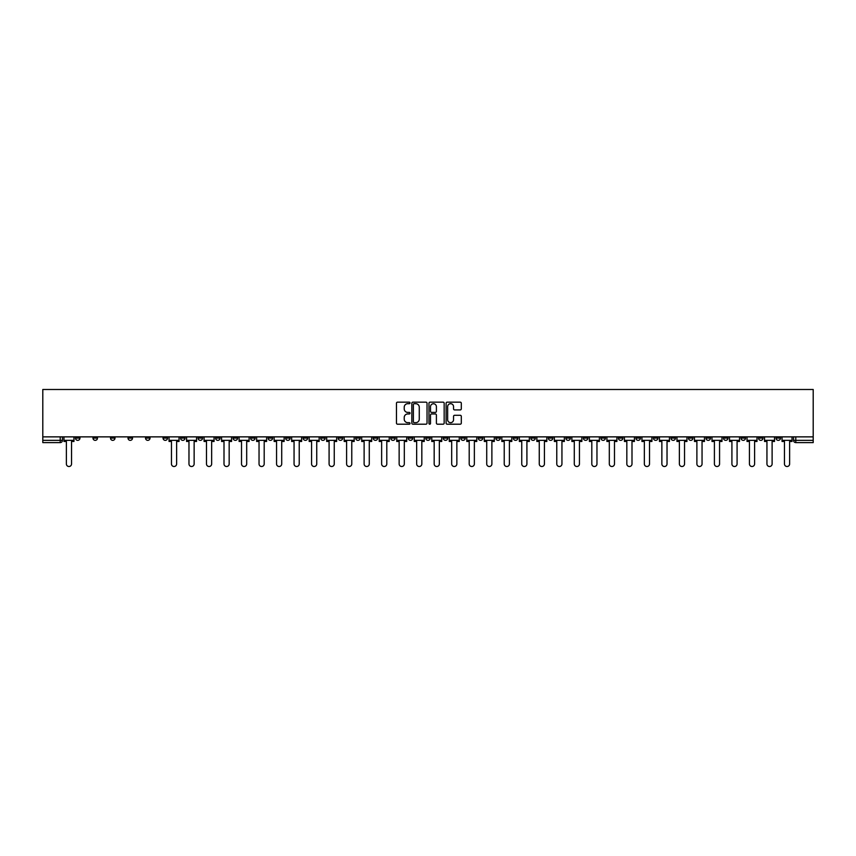<?xml version="1.0" encoding="UTF-8"?>
<svg xmlns="http://www.w3.org/2000/svg" width="856" height="856" viewBox="0 0 856 856"><rect width="100%" height="100%" fill="white"/><g stroke="black" fill="none" stroke-linecap="round" stroke-linejoin="round"><path stroke-width="1.28" d="M410.035 402.93A0.77 0.77 0 0 0 409.264 402.16L397.559 402.16A1.102 1.102 0 0 0 396.456 403.262L396.456 423.099A1.102 1.102 0 0 0 397.559 424.202L409.264 424.202A0.77 0.77 0 0 0 410.035 423.431A0.77 0.77 0 0 0 409.264 422.661L407.756 422.661A3.531 3.531 0 0 1 404.225 419.13L404.225 417.482A3.531 3.531 0 0 1 407.756 413.951L409.264 413.951A0.77 0.77 0 0 0 410.035 413.18A0.77 0.77 0 0 0 409.264 412.41L407.756 412.41A3.531 3.531 0 0 1 404.225 408.879L404.225 407.231A3.531 3.531 0 0 1 407.756 403.7L409.264 403.7A0.77 0.77 0 0 0 410.035 402.93M653.438 436.87L653.438 438.101L657.932 438.101A2.247 2.247 0 0 1 655.685 440.348A2.247 2.247 0 0 1 653.438 438.101L653.438 436.87M548.354 436.87L548.354 438.101L552.848 438.101A2.247 2.247 0 0 1 550.601 440.348A2.247 2.247 0 0 1 548.354 438.101L548.354 436.87M530.838 436.87L530.838 438.101L535.332 438.101A2.247 2.247 0 0 1 533.085 440.348A2.247 2.247 0 0 1 530.838 438.101L530.838 436.87M425.753 436.87L425.753 438.101L430.247 438.101A2.247 2.247 0 0 1 428 440.348A2.247 2.247 0 0 1 425.753 438.101L425.753 436.87M408.237 436.87L408.237 438.101L412.731 438.101A2.247 2.247 0 0 1 410.484 440.348A2.247 2.247 0 0 1 408.237 438.101L408.237 436.87M390.721 436.87L390.721 438.101L395.215 438.101A2.247 2.247 0 0 1 392.968 440.348A2.247 2.247 0 0 1 390.721 438.101L390.721 436.87M355.7 436.87L355.7 438.101L360.183 438.101A2.247 2.247 0 0 1 357.947 440.348A2.247 2.247 0 0 1 355.7 438.101L355.7 436.87M320.668 438.101L320.668 436.87L320.668 438.101A2.247 2.247 0 0 0 322.915 440.348A2.247 2.247 0 0 1 320.668 438.101L325.162 438.101A2.247 2.247 0 0 1 322.915 440.348A2.247 2.247 0 0 0 325.162 438.101L325.162 436.87L325.162 438.101M303.152 438.101L303.152 436.87L303.152 438.101A2.247 2.247 0 0 0 305.399 440.348A2.247 2.247 0 0 1 303.152 438.101L307.646 438.101A2.247 2.247 0 0 1 305.399 440.348M285.637 438.101L285.637 436.87L285.637 438.101A2.247 2.247 0 0 0 287.884 440.348A2.247 2.247 0 0 1 285.637 438.101L290.13 438.101A2.247 2.247 0 0 1 287.884 440.348A2.247 2.247 0 0 0 290.13 438.101L290.13 436.87L290.13 438.101M268.131 436.87L268.131 438.101L272.615 438.101A2.247 2.247 0 0 1 270.368 440.348A2.247 2.247 0 0 1 268.131 438.101L268.131 436.87M250.615 436.87L250.615 438.101L255.099 438.101A2.247 2.247 0 0 1 252.862 440.348A2.247 2.247 0 0 1 250.615 438.101L250.615 436.87M233.1 436.87L233.1 438.101L237.594 438.101A2.247 2.247 0 0 1 235.346 440.348A2.247 2.247 0 0 1 233.1 438.101L233.1 436.87M215.584 438.101L215.584 436.87L215.584 438.101A2.247 2.247 0 0 0 217.831 440.348A2.247 2.247 0 0 1 215.584 438.101L220.078 438.101A2.247 2.247 0 0 1 217.831 440.348M180.552 438.101L180.552 436.87L180.552 438.101A2.247 2.247 0 0 0 182.799 440.348A2.247 2.247 0 0 1 180.552 438.101L185.046 438.101A2.247 2.247 0 0 1 182.799 440.348A2.247 2.247 0 0 0 185.046 438.101L185.046 436.87L185.046 438.101M163.047 438.101L163.047 436.87L163.047 438.101A2.247 2.247 0 0 0 165.283 440.348A2.247 2.247 0 0 1 163.047 438.101L167.53 438.101A2.247 2.247 0 0 1 165.283 440.348A2.247 2.247 0 0 0 167.53 438.101L167.53 436.87L167.53 438.101M145.531 438.101L145.531 436.87L145.531 438.101A2.247 2.247 0 0 0 147.778 440.348A2.247 2.247 0 0 1 145.531 438.101L150.014 438.101A2.247 2.247 0 0 1 147.778 440.348A2.247 2.247 0 0 0 150.014 438.101L150.014 436.87L150.014 438.101M128.015 438.101L128.015 436.87L128.015 438.101A2.247 2.247 0 0 0 130.262 440.348A2.247 2.247 0 0 1 128.015 438.101L132.509 438.101A2.247 2.247 0 0 1 130.262 440.348M110.499 438.101L110.499 436.87L110.499 438.101A2.247 2.247 0 0 0 112.746 440.348A2.247 2.247 0 0 1 110.499 438.101L114.993 438.101A2.247 2.247 0 0 1 112.746 440.348A2.247 2.247 0 0 0 114.993 438.101L114.993 436.87L114.993 438.101M92.983 438.101L92.983 436.87L92.983 438.101A2.247 2.247 0 0 0 95.23 440.348A2.247 2.247 0 0 1 92.983 438.101L97.477 438.101A2.247 2.247 0 0 1 95.23 440.348A2.247 2.247 0 0 0 97.477 438.101L97.477 436.87L97.477 438.101M460.207 409.928A1.102 1.102 0 0 0 461.309 408.826L461.309 403.262A1.102 1.102 0 0 0 460.207 402.16L447.207 402.16A1.102 1.102 0 0 0 446.104 403.262L446.104 423.099A1.102 1.102 0 0 0 447.207 424.202L460.207 424.202A1.102 1.102 0 0 0 461.309 423.099L461.309 416.38A1.102 1.102 0 0 0 460.207 415.278L454.643 415.278A1.102 1.102 0 0 0 453.541 416.38L453.541 419.708A2.953 2.953 0 0 1 450.588 422.661A2.953 2.953 0 0 1 447.645 419.708L447.645 406.654A2.953 2.953 0 0 1 450.588 403.7A2.953 2.953 0 0 1 453.541 406.654L453.541 408.826A1.102 1.102 0 0 0 454.643 409.928L460.207 409.928M813.2 436.87L42.8 436.87L42.8 389.491L813.2 389.491L813.2 442.595L795.802 442.595A2.247 2.247 0 0 1 793.555 440.348L813.2 440.348M427.037 403.262A1.102 1.102 0 0 0 425.935 402.16L412.934 402.16A1.102 1.102 0 0 0 411.832 403.262L411.832 423.099A1.102 1.102 0 0 0 412.934 424.202L425.935 424.202A1.102 1.102 0 0 0 427.037 423.099L427.037 403.262M430.065 402.16L443.066 402.16A1.102 1.102 0 0 1 444.168 403.262L444.168 423.099A1.102 1.102 0 0 1 443.066 424.202L437.502 424.202A1.102 1.102 0 0 1 436.4 423.099L436.4 415.053A1.102 1.102 0 0 0 435.297 413.951L431.606 413.951A1.102 1.102 0 0 0 430.504 415.053L430.504 423.431A0.77 0.77 0 0 1 429.733 424.202A0.77 0.77 0 0 1 428.963 423.431L428.963 403.262A1.102 1.102 0 0 1 430.065 402.16M793.555 436.87L793.555 440.348A2.247 2.247 0 0 0 795.802 442.595L795.802 436.87M62.445 436.87L62.445 440.348A2.247 2.247 0 0 1 60.198 442.595L42.8 442.595L42.8 440.348L62.445 440.348A2.247 2.247 0 0 1 60.198 442.595L60.198 436.87M42.8 436.87L42.8 440.348M780.533 436.87L780.533 438.101A2.247 2.247 0 0 1 778.286 440.348A2.247 2.247 0 0 1 776.039 438.101L780.533 438.101M776.039 436.87L776.039 438.101M763.017 436.87L763.017 438.101A2.247 2.247 0 0 1 760.77 440.348A2.247 2.247 0 0 1 758.523 438.101L763.017 438.101M758.523 436.87L758.523 438.101M745.501 438.101L745.501 436.87L745.501 438.101A2.247 2.247 0 0 1 743.254 440.348A2.247 2.247 0 0 1 741.007 438.101L745.501 438.101A2.247 2.247 0 0 1 743.254 440.348M741.007 436.87L741.007 438.101M727.985 436.87L727.985 438.101A2.247 2.247 0 0 1 725.738 440.348A2.247 2.247 0 0 1 723.491 438.101A2.247 2.247 0 0 0 725.738 440.348M723.491 436.87L723.491 438.101L727.985 438.101M710.469 436.87L710.469 438.101A2.247 2.247 0 0 1 708.222 440.348A2.247 2.247 0 0 1 705.986 438.101L710.469 438.101A2.247 2.247 0 0 1 708.222 440.348M705.986 436.87L705.986 438.101M692.953 436.87L692.953 438.101A2.247 2.247 0 0 1 690.717 440.348A2.247 2.247 0 0 1 688.47 438.101A2.247 2.247 0 0 0 690.717 440.348M688.47 436.87L688.47 438.101L692.953 438.101M675.448 436.87L675.448 438.101A2.247 2.247 0 0 1 673.201 440.348A2.247 2.247 0 0 1 670.954 438.101L675.448 438.101M670.954 436.87L670.954 438.101M657.932 436.87L657.932 438.101A2.247 2.247 0 0 1 655.685 440.348M640.416 436.87L640.416 438.101A2.247 2.247 0 0 1 638.169 440.348A2.247 2.247 0 0 1 635.922 438.101L640.416 438.101M635.922 436.87L635.922 438.101M622.9 436.87L622.9 438.101A2.247 2.247 0 0 1 620.654 440.348A2.247 2.247 0 0 1 618.407 438.101L622.9 438.101M618.407 436.87L618.407 438.101M605.385 436.87L605.385 438.101A2.247 2.247 0 0 1 603.138 440.348A2.247 2.247 0 0 1 600.901 438.101A2.247 2.247 0 0 0 603.138 440.348M600.901 436.87L600.901 438.101L605.385 438.101M587.869 436.87L587.869 438.101A2.247 2.247 0 0 1 585.632 440.348A2.247 2.247 0 0 1 583.385 438.101L587.869 438.101M583.385 436.87L583.385 438.101M570.363 436.87L570.363 438.101A2.247 2.247 0 0 1 568.117 440.348A2.247 2.247 0 0 1 565.87 438.101L570.363 438.101M565.87 436.87L565.87 438.101M552.848 436.87L552.848 438.101M535.332 436.87L535.332 438.101L535.332 436.87M517.816 436.87L517.816 438.101A2.247 2.247 0 0 1 515.569 440.348A2.247 2.247 0 0 1 513.322 438.101L517.816 438.101M513.322 436.87L513.322 438.101M500.3 436.87L500.3 438.101A2.247 2.247 0 0 1 498.053 440.348A2.247 2.247 0 0 1 495.817 438.101L500.3 438.101M495.817 436.87L495.817 438.101M482.784 436.87L482.784 438.101A2.247 2.247 0 0 1 480.548 440.348A2.247 2.247 0 0 1 478.301 438.101L482.784 438.101M478.301 436.87L478.301 438.101M465.279 436.87L465.279 438.101A2.247 2.247 0 0 1 463.032 440.348A2.247 2.247 0 0 1 460.785 438.101L465.279 438.101M460.785 436.87L460.785 438.101M447.763 436.87L447.763 438.101A2.247 2.247 0 0 1 445.516 440.348A2.247 2.247 0 0 1 443.269 438.101L447.763 438.101M443.269 436.87L443.269 438.101M430.247 436.87L430.247 438.101A2.247 2.247 0 0 1 428 440.348M412.731 436.87L412.731 438.101M395.215 438.101L395.215 436.87L395.215 438.101A2.247 2.247 0 0 1 392.968 440.348M377.699 436.87L377.699 438.101A2.247 2.247 0 0 1 375.452 440.348A2.247 2.247 0 0 1 373.216 438.101A2.247 2.247 0 0 0 375.452 440.348A2.247 2.247 0 0 0 377.699 438.101L373.216 438.101L373.216 436.87M360.183 438.101L360.183 436.87L360.183 438.101A2.247 2.247 0 0 1 357.947 440.348M342.678 436.87L342.678 438.101A2.247 2.247 0 0 1 340.431 440.348A2.247 2.247 0 0 1 338.184 438.101A2.247 2.247 0 0 0 340.431 440.348M338.184 436.87L338.184 438.101L342.678 438.101M307.646 436.87L307.646 438.101L307.646 436.87M272.615 438.101L272.615 436.87L272.615 438.101A2.247 2.247 0 0 1 270.368 440.348M255.099 438.101L255.099 436.87L255.099 438.101A2.247 2.247 0 0 1 252.862 440.348M237.594 438.101L237.594 436.87L237.594 438.101A2.247 2.247 0 0 1 235.346 440.348M220.078 436.87L220.078 438.101L220.078 436.87M202.562 438.101L202.562 436.87L202.562 438.101A2.247 2.247 0 0 1 200.315 440.348A2.247 2.247 0 0 1 198.068 438.101L202.562 438.101A2.247 2.247 0 0 1 200.315 440.348M198.068 436.87L198.068 438.101M132.509 436.87L132.509 438.101L132.509 436.87M79.961 438.101L79.961 436.87L79.961 438.101A2.247 2.247 0 0 1 77.714 440.348A2.247 2.247 0 0 1 75.467 438.101L79.961 438.101A2.247 2.247 0 0 1 77.714 440.348M75.467 436.87L75.467 438.101M414.144 403.7A0.77 0.77 0 0 0 413.373 404.471L413.373 421.89A0.77 0.77 0 0 0 414.144 422.661L415.738 422.661A3.531 3.531 0 0 0 419.269 419.13L419.269 407.231A3.531 3.531 0 0 0 415.738 403.7L414.144 403.7M436.4 406.707A2.953 2.953 0 0 0 433.457 403.754A2.953 2.953 0 0 0 430.504 406.707L430.504 411.308A1.102 1.102 0 0 0 431.606 412.41L435.297 412.41A1.102 1.102 0 0 0 436.4 411.308L436.4 406.707M63.965 440.348L63.965 441.471L66.372 441.471L66.372 463.931A2.579 2.579 0 0 0 68.962 466.509A2.579 2.579 0 0 0 71.54 463.931L71.54 441.471L73.958 441.471L73.958 440.348L63.965 440.348L63.965 436.87M73.958 440.348L73.958 436.87M169.049 440.348L169.049 441.471L171.457 441.471L171.457 463.931A2.579 2.579 0 0 0 174.046 466.509A2.579 2.579 0 0 0 176.625 463.931L176.625 441.471L179.043 441.471L179.043 440.348L169.049 440.348L169.049 436.87M179.043 440.348L179.043 436.87M186.565 440.348L186.565 441.471L188.973 441.471L188.973 463.931A2.579 2.579 0 0 0 191.562 466.509A2.579 2.579 0 0 0 194.141 463.931L194.141 441.471L196.559 441.471L196.559 440.348L186.565 440.348L186.565 436.87M196.559 440.348L196.559 436.87M204.081 440.348L204.081 441.471L206.489 441.471L206.489 463.931A2.579 2.579 0 0 0 209.067 466.509A2.579 2.579 0 0 0 211.657 463.931L211.657 441.471L214.064 441.471L214.064 440.348L204.081 440.348L204.081 436.87M214.064 440.348L214.064 436.87M221.586 440.348L221.586 441.471L224.005 441.471L224.005 463.931A2.579 2.579 0 0 0 226.583 466.509A2.579 2.579 0 0 0 229.173 463.931L229.173 441.471L231.58 441.471L231.58 440.348L221.586 440.348L221.586 436.87M231.58 440.348L231.58 436.87M239.102 440.348L239.102 441.471L241.52 441.471L241.52 463.931A2.579 2.579 0 0 0 244.099 466.509A2.579 2.579 0 0 0 246.689 463.931L246.689 441.471L249.096 441.471L249.096 440.348L239.102 440.348L239.102 436.87M249.096 440.348L249.096 436.87M256.618 440.348L256.618 441.471L259.036 441.471L259.036 463.931A2.579 2.579 0 0 0 261.615 466.509A2.579 2.579 0 0 0 264.194 463.931L264.194 441.471L266.612 441.471L266.612 440.348L256.618 440.348L256.618 436.87M266.612 440.348L266.612 436.87M274.134 440.348L274.134 441.471L276.552 441.471L276.552 463.931A2.579 2.579 0 0 0 279.131 466.509A2.579 2.579 0 0 0 281.71 463.931L281.71 441.471L284.128 441.471L284.128 440.348L274.134 440.348L274.134 436.87M284.128 440.348L284.128 436.87M291.65 440.348L291.65 441.471L294.057 441.471L294.057 463.931A2.579 2.579 0 0 0 296.647 466.509A2.579 2.579 0 0 0 299.226 463.931L299.226 441.471L301.644 441.471L301.644 440.348L291.65 440.348L291.65 436.87M301.644 440.348L301.644 436.87M309.166 440.348L309.166 441.471L311.573 441.471L311.573 463.931A2.579 2.579 0 0 0 314.163 466.509A2.579 2.579 0 0 0 316.741 463.931L316.741 441.471L319.149 441.471L319.149 440.348L309.166 440.348L309.166 436.87M319.149 440.348L319.149 436.87M326.671 440.348L326.671 441.471L329.089 441.471L329.089 463.931A2.579 2.579 0 0 0 331.668 466.509A2.579 2.579 0 0 0 334.257 463.931L334.257 441.471L336.665 441.471L336.665 440.348L326.671 440.348L326.671 436.87M336.665 440.348L336.665 436.87M344.187 440.348L344.187 441.471L346.605 441.471L346.605 463.931A2.579 2.579 0 0 0 349.184 466.509A2.579 2.579 0 0 0 351.773 463.931L351.773 441.471L354.181 441.471L354.181 440.348L344.187 440.348L344.187 436.87M354.181 440.348L354.181 436.87M361.703 440.348L361.703 441.471L364.121 441.471L364.121 463.931A2.579 2.579 0 0 0 366.7 466.509A2.579 2.579 0 0 0 369.278 463.931L369.278 441.471L371.697 441.471L371.697 440.348L361.703 440.348L361.703 436.87M371.697 440.348L371.697 436.87M379.219 440.348L379.219 441.471L381.637 441.471L381.637 463.931A2.579 2.579 0 0 0 384.216 466.509A2.579 2.579 0 0 0 386.794 463.931L386.794 441.471L389.213 441.471L389.213 440.348L379.219 440.348L379.219 436.87M389.213 440.348L389.213 436.87M396.735 440.348L396.735 441.471L399.142 441.471L399.142 463.931A2.579 2.579 0 0 0 401.732 466.509A2.579 2.579 0 0 0 404.31 463.931L404.31 441.471L406.728 441.471L406.728 440.348L396.735 440.348L396.735 436.87M406.728 440.348L406.728 436.87M414.25 440.348L414.25 441.471L416.658 441.471L416.658 463.931A2.579 2.579 0 0 0 419.247 466.509A2.579 2.579 0 0 0 421.826 463.931L421.826 441.471L424.234 441.471L424.234 440.348L414.25 440.348L414.25 436.87M424.234 440.348L424.234 436.87M431.766 440.348L431.766 441.471L434.174 441.471L434.174 463.931A2.579 2.579 0 0 0 436.753 466.509A2.579 2.579 0 0 0 439.342 463.931L439.342 441.471L441.75 441.471L441.75 440.348L431.766 440.348L431.766 436.87M441.75 440.348L441.75 436.87M449.272 440.348L449.272 441.471L451.69 441.471L451.69 463.931A2.579 2.579 0 0 0 454.269 466.509A2.579 2.579 0 0 0 456.858 463.931L456.858 441.471L459.265 441.471L459.265 440.348L449.272 440.348L449.272 436.87M459.265 440.348L459.265 436.87M466.788 440.348L466.788 441.471L469.206 441.471L469.206 463.931A2.579 2.579 0 0 0 471.784 466.509A2.579 2.579 0 0 0 474.363 463.931L474.363 441.471L476.781 441.471L476.781 440.348L466.788 440.348L466.788 436.87M476.781 440.348L476.781 436.87M484.303 440.348L484.303 441.471L486.722 441.471L486.722 463.931A2.579 2.579 0 0 0 489.3 466.509A2.579 2.579 0 0 0 491.879 463.931L491.879 441.471L494.297 441.471L494.297 440.348L484.303 440.348L484.303 436.87M494.297 440.348L494.297 436.87M501.819 440.348L501.819 441.471L504.227 441.471L504.227 463.931A2.579 2.579 0 0 0 506.816 466.509A2.579 2.579 0 0 0 509.395 463.931L509.395 441.471L511.813 441.471L511.813 440.348L501.819 440.348L501.819 436.87M511.813 440.348L511.813 436.87M519.335 440.348L519.335 441.471L521.743 441.471L521.743 463.931A2.579 2.579 0 0 0 524.332 466.509A2.579 2.579 0 0 0 526.911 463.931L526.911 441.471L529.329 441.471L529.329 440.348L519.335 440.348L519.335 436.87M529.329 440.348L529.329 436.87M536.851 440.348L536.851 441.471L539.259 441.471L539.259 463.931A2.579 2.579 0 0 0 541.837 466.509A2.579 2.579 0 0 0 544.427 463.931L544.427 441.471L546.834 441.471L546.834 440.348L536.851 440.348L536.851 436.87M546.834 440.348L546.834 436.87M554.356 440.348L554.356 441.471L556.775 441.471L556.775 463.931A2.579 2.579 0 0 0 559.353 466.509A2.579 2.579 0 0 0 561.943 463.931L561.943 441.471L564.35 441.471L564.35 440.348L554.356 440.348L554.356 436.87M564.35 440.348L564.35 436.87M571.872 440.348L571.872 441.471L574.29 441.471L574.29 463.931A2.579 2.579 0 0 0 576.869 466.509A2.579 2.579 0 0 0 579.448 463.931L579.448 441.471L581.866 441.471L581.866 440.348L571.872 440.348L571.872 436.87M581.866 440.348L581.866 436.87M589.388 440.348L589.388 441.471L591.806 441.471L591.806 463.931A2.579 2.579 0 0 0 594.385 466.509A2.579 2.579 0 0 0 596.964 463.931L596.964 441.471L599.382 441.471L599.382 440.348L589.388 440.348L589.388 436.87M599.382 440.348L599.382 436.87M606.904 440.348L606.904 441.471L609.312 441.471L609.312 463.931A2.579 2.579 0 0 0 611.901 466.509A2.579 2.579 0 0 0 614.48 463.931L614.48 441.471L616.898 441.471L616.898 440.348L606.904 440.348L606.904 436.87M616.898 440.348L616.898 436.87M624.42 440.348L624.42 441.471L626.827 441.471L626.827 463.931A2.579 2.579 0 0 0 629.417 466.509A2.579 2.579 0 0 0 631.995 463.931L631.995 441.471L634.414 441.471L634.414 440.348L624.42 440.348L624.42 436.87M634.414 440.348L634.414 436.87M641.936 440.348L641.936 441.471L644.343 441.471L644.343 463.931A2.579 2.579 0 0 0 646.933 466.509A2.579 2.579 0 0 0 649.511 463.931L649.511 441.471L651.919 441.471L651.919 440.348L641.936 440.348L641.936 436.87M651.919 440.348L651.919 436.87M659.441 440.348L659.441 441.471L661.859 441.471L661.859 463.931A2.579 2.579 0 0 0 664.438 466.509A2.579 2.579 0 0 0 667.027 463.931L667.027 441.471L669.435 441.471L669.435 440.348L659.441 440.348L659.441 436.87M669.435 440.348L669.435 436.87M676.957 440.348L676.957 441.471L679.375 441.471L679.375 463.931A2.579 2.579 0 0 0 681.954 466.509A2.579 2.579 0 0 0 684.543 463.931L684.543 441.471L686.951 441.471L686.951 440.348L676.957 440.348L676.957 436.87M686.951 440.348L686.951 436.87M694.473 440.348L694.473 441.471L696.891 441.471L696.891 463.931A2.579 2.579 0 0 0 699.47 466.509A2.579 2.579 0 0 0 702.048 463.931L702.048 441.471L704.467 441.471L704.467 440.348L694.473 440.348L694.473 436.87M704.467 440.348L704.467 436.87M711.989 440.348L711.989 441.471L714.407 441.471L714.407 463.931A2.579 2.579 0 0 0 716.986 466.509A2.579 2.579 0 0 0 719.564 463.931L719.564 441.471L721.983 441.471L721.983 440.348L711.989 440.348L711.989 436.87M721.983 440.348L721.983 436.87M729.505 440.348L729.505 441.471L731.912 441.471L731.912 463.931A2.579 2.579 0 0 0 734.502 466.509A2.579 2.579 0 0 0 737.08 463.931L737.08 441.471L739.498 441.471L739.498 440.348L729.505 440.348L729.505 436.87M739.498 440.348L739.498 436.87M747.02 440.348L747.02 441.471L749.428 441.471L749.428 463.931A2.579 2.579 0 0 0 752.017 466.509A2.579 2.579 0 0 0 754.596 463.931L754.596 441.471L757.004 441.471L757.004 440.348L747.02 440.348L747.02 436.87M757.004 440.348L757.004 436.87M764.526 440.348L764.526 441.471L766.944 441.471L766.944 463.931A2.579 2.579 0 0 0 769.523 466.509A2.579 2.579 0 0 0 772.112 463.931L772.112 441.471L774.52 441.471L774.52 440.348L764.526 440.348L764.526 436.87M774.52 440.348L774.52 436.87M782.042 440.348L782.042 441.471L784.46 441.471L784.46 463.931A2.579 2.579 0 0 0 787.038 466.509A2.579 2.579 0 0 0 789.628 463.931L789.628 441.471L792.035 441.471L792.035 440.348L782.042 440.348L782.042 436.87M792.035 440.348L792.035 436.87"/></g></svg>
